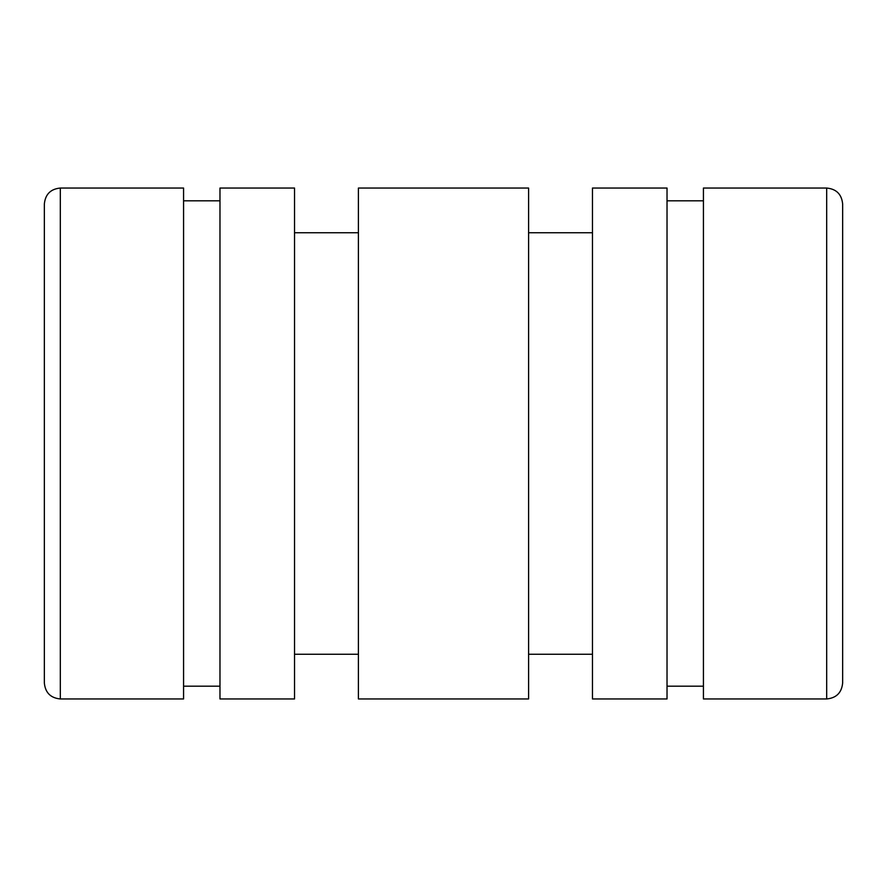 <?xml version="1.0" encoding="UTF-8"?>
<svg xmlns="http://www.w3.org/2000/svg" width="887" height="887" viewBox="0 0 887 887"><rect width="100%" height="100%" fill="white"/><g stroke="black" fill="none" stroke-linecap="round" stroke-linejoin="round"><path stroke-width="1.33" d="M183.576 698.956L183.576 188.044L60.316 188.044C50.614 188.986 45.292 194.308 44.35 204.01L44.35 682.99C45.292 692.692 50.614 698.014 60.316 698.956L183.576 698.956M183.576 686.183L219.976 686.183M219.976 698.956L219.976 188.044L294.539 188.044L294.539 698.956L219.976 698.956M358.403 698.956L358.403 188.044L528.597 188.044L528.597 698.956L358.403 698.956M667.024 698.956L667.024 188.044L592.461 188.044L592.461 698.956L667.024 698.956M528.597 654.251L592.461 654.251M294.539 654.251L358.403 654.251M842.65 682.99L842.65 204.01C841.708 194.308 836.386 188.986 826.684 188.044L826.684 698.956C836.386 698.014 841.708 692.692 842.65 682.99M826.684 698.956L703.424 698.956L703.424 188.044L826.684 188.044M842.65 587.194L842.65 299.806M667.024 686.183L703.424 686.183M60.316 698.956L60.316 188.044M183.576 200.817L219.976 200.817M528.597 232.749L592.461 232.749M294.539 232.749L358.403 232.749M667.024 200.817L703.424 200.817"/></g></svg>
